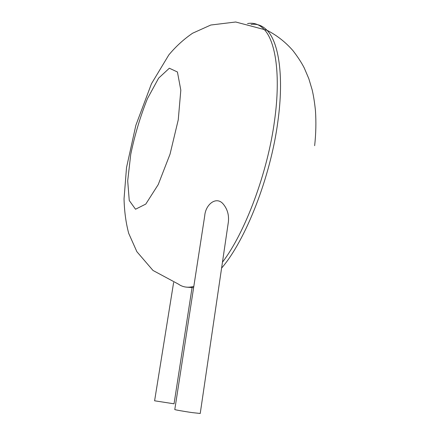 <?xml version="1.0" encoding="UTF-8"?>
<svg xmlns="http://www.w3.org/2000/svg" width="440" height="440" viewBox="0 0 440 440"><rect width="100%" height="100%" fill="white"/><g stroke="black" fill="none" stroke-linecap="round" stroke-linejoin="round"><path stroke-width="0.66" d="M200.228 413.474L192.291 412.61C184.179 411.461 174.218 409.701 174.79 409.525L204.721 215.842C205.546 204.298 216.546 195.602 223.399 204.248C227.441 209.215 229.097 215.116 228.377 221.953L228.25 222.822M221.595 268.092C245.465 240.653 270.71 176.99 277.915 121.165C284.081 76.511 278.845 42.202 266.998 30.277C262.345 25.509 257.048 23.562 251.119 24.448M186.257 287.127L193.622 287.683M222.459 262.213C245.014 232.848 267.724 172.711 274.604 120.175C280.83 75.455 275.715 41.135 263.989 29.244C259.193 24.299 253.71 22.413 247.544 23.579M314.65 145.69C315.953 133.826 316.223 122.133 315.452 110.605C314.627 102.658 313.539 95.755 312.175 89.903L308.814 78.672L304.255 67.969C301.516 62.617 297.743 56.832 292.941 50.617C285.483 42.081 276.837 35.305 266.998 30.277L235.697 22L210.799 25.025L192.594 33.226C183.827 39.193 175.906 46.42 168.834 54.907L151.465 83.732L135.867 125.274L126.522 167.563L124.042 198.847C124.361 211.398 125.917 222.904 128.711 233.376L136.868 251.68L152.999 270.457L178.448 284.136C182.82 287.243 187.946 287.991 193.82 286.38M178.255 119.818L180.818 90.172L177.43 71.984L169.34 68.222L158.631 78.133L147.461 98.604C140.41 116.155 134.838 134.75 130.735 154.391L127.699 180.862L129.256 200.508L135.526 209.231L145.788 204.078L158.224 184.591L170.044 154.143L178.255 119.818M173.624 282.491L154.6 400.796L174.048 403.81L192.027 287.82M200.228 413.495L228.377 221.953"/></g></svg>
